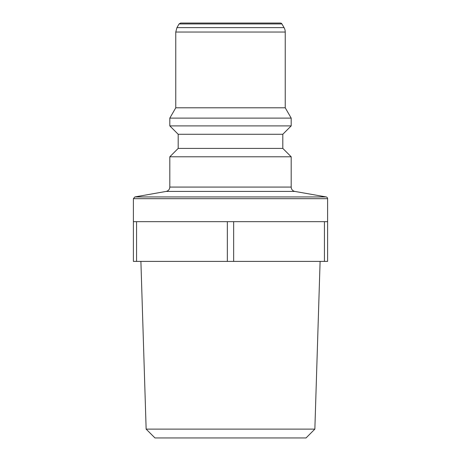 <?xml version="1.0" encoding="UTF-8"?>
<svg xmlns="http://www.w3.org/2000/svg" width="461" height="461" viewBox="0 0 461 461"><rect width="100%" height="100%" fill="white"/><g stroke="black" fill="none" stroke-linecap="round" stroke-linejoin="round"><path stroke-width="0.69" d="M233.664 261.399L233.664 221.672L324.44 221.672L324.44 261.399L136.56 261.399L136.56 221.672L227.336 221.672L227.336 261.399M324.44 261.399L327.604 261.399L327.604 198.679A1.763 1.763 0 0 0 326.146 196.939L134.854 196.939L133.396 198.679L327.604 198.679M136.56 221.672L133.396 221.672L133.396 261.399L136.56 261.399M324.44 221.672L327.604 221.672M284.051 27.62A8.828 8.828 0 0 1 285.232 32.034L175.768 32.034L176.949 27.62L284.051 27.62L281.919 23.932A1.763 1.763 0 0 0 280.392 23.05L180.608 23.05L179.081 23.932L281.919 23.932M175.768 32.034L175.768 107.793L285.232 107.793L285.232 32.034M294.838 191.419A4.414 4.414 0 0 1 291.191 187.074L169.809 187.074C169.642 189.402 168.426 190.848 166.162 191.419L294.838 191.419L326.146 196.939M169.809 187.074L169.809 156.792L291.191 156.792L291.191 187.074M169.809 156.792L178.194 148.402L282.806 148.402L291.191 156.792M178.194 148.402L178.194 134.278L282.806 134.278L291.191 125.893L291.191 118.114L169.809 118.114L169.809 125.893L291.191 125.893M314.857 429.122L146.143 429.122L154.971 437.95L306.029 437.95L314.857 429.122L320.101 261.399M227.336 221.672L233.664 221.672M133.396 221.672L133.396 198.679M179.081 23.932L176.949 27.62M166.162 191.419L134.854 196.939M282.806 148.402L282.806 134.278M178.194 134.278L169.809 125.893M175.768 107.793L169.809 118.114M285.232 107.793L291.191 118.114M146.143 429.122L140.899 261.399"/></g></svg>
